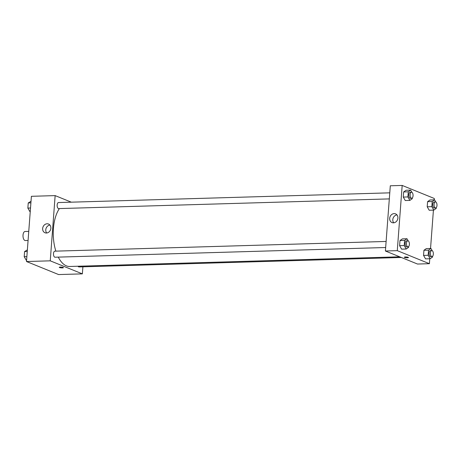 <?xml version="1.0" encoding="UTF-8"?>
<svg xmlns="http://www.w3.org/2000/svg" width="460" height="460" viewBox="0 0 460 460"><rect width="100%" height="100%" fill="white"/><g stroke="black" fill="none" stroke-linecap="round" stroke-linejoin="round"><path stroke-width="0.69" d="M28.761 231.374L25.081 231.483A4.537 2.214 88.3 0 0 23 235.6A4.537 2.214 88.3 0 0 24.88 240.465A4.537 2.214 88.3 0 0 25.346 240.551L28.077 240.471M82.898 266.817L82.363 273.867L58.615 274.562L26.496 261.527L31.395 196.311L55.148 195.609L71.317 202.176M42.654 228.516A4.709 4.019 112.1 0 1 48.53 224.031A4.709 4.019 112.1 0 1 50.485 229.908A4.709 4.019 112.1 0 1 44.988 232.76A4.709 4.019 112.1 0 1 42.654 228.516M82.363 273.867L50.243 260.832L26.496 261.527M50.243 260.832L55.148 195.609M49.927 225.066A4.709 4.019 -67.9 0 0 45.77 229.781A4.709 4.019 -67.9 0 0 46.713 232.99M59.282 267.34A2.081 0.38 -175.7 0 0 62.359 267.898A2.081 0.38 4.3 0 1 59.282 267.34A2.081 0.38 4.3 0 1 61.387 267.116A2.081 0.38 4.3 0 1 63.428 267.651A2.081 0.38 4.3 0 1 62.359 267.904A2.081 0.38 -175.7 0 0 63.428 267.651M386.118 241.454L54.866 251.166A3.024 1.478 88.3 0 0 53.481 254.236A3.024 1.478 88.3 0 0 55.045 257.215L385.664 247.52M78.01 266.236A3.024 1.478 88.3 0 0 78.677 266.869A3.024 1.478 88.3 0 0 78.988 266.932L401.35 257.479M389.775 192.838L58.523 202.549A3.024 1.478 88.3 0 0 57.138 205.292A3.024 1.478 88.3 0 0 58.391 208.535A3.024 1.478 88.3 0 0 58.702 208.593L389.321 198.898M58.27 257.117A31.751 15.485 88.3 0 0 66.418 265.868A31.751 15.485 88.3 0 0 69.69 266.478L399.688 256.806M59.403 208.575A31.751 15.485 88.3 0 0 55.861 251.137M429.766 258.744L429.398 263.689L417.519 264.04L385.399 251.005L390.304 185.782L402.178 185.437L434.297 198.473L434.194 199.853M430.543 248.475L433.423 210.122M402.373 238.884L399.993 240.557L399.608 245.692L401.603 249.153L399.608 245.692L399.993 240.557L402.373 238.884L406.991 238.746L408.256 240.925M406.03 190.262L403.644 191.941L403.259 197.075L405.26 200.531L403.259 197.075L403.644 191.941L406.03 190.262L410.648 190.124L411.907 192.309M429.973 199.979L427.593 201.658L427.208 206.793L429.203 210.249L427.208 206.793L427.593 201.658L429.973 199.979L434.591 199.841L435.856 202.026M429.398 263.689L397.279 250.66L402.178 185.437M425.546 258.865L423.551 255.409L425.546 258.865L430.163 258.733L428.168 255.277L428.553 250.142L430.94 248.463L432.199 250.642M423.936 250.274L423.551 255.409L423.936 250.274L426.316 248.595L423.936 250.274L428.553 250.142M393.444 222.835A4.709 4.019 112.1 0 1 392.018 222.582A4.709 4.019 112.1 0 1 390.068 216.712A4.709 4.019 112.1 0 1 395.56 213.86A4.709 4.019 112.1 0 1 397.768 218.925A4.709 4.019 112.1 0 1 393.444 222.835M397.279 250.66L385.399 251.005M408.221 257.324A2.081 0.38 4.3 0 1 408.48 257.531A2.081 0.38 4.3 0 1 406.381 257.755A2.081 0.38 4.3 0 1 404.334 257.22A2.081 0.38 4.3 0 1 405.904 256.973A2.081 0.38 4.3 0 1 408.221 257.324M396.957 214.895A4.709 4.019 -67.9 0 0 393.185 217.977A4.709 4.019 -67.9 0 0 393.743 222.818M404.334 257.22A2.081 0.38 -175.7 0 0 406.381 257.755A2.081 0.38 -175.7 0 0 408.48 257.531M408.664 246.525L408.601 247.336L406.22 249.015L404.225 245.559L404.61 240.425L406.991 238.746M407.836 240.821L406.519 240.856A3.024 1.478 88.3 0 0 405.133 243.605A3.024 1.478 88.3 0 0 406.381 246.847A3.024 1.478 88.3 0 0 406.697 246.905L408.014 246.865A3.024 1.478 88.3 0 0 409.4 243.8A3.024 1.478 88.3 0 0 407.836 240.821A3.024 1.478 88.3 0 0 406.45 243.564A3.024 1.478 88.3 0 0 407.704 246.807A3.024 1.478 88.3 0 0 408.014 246.865M406.22 249.015L401.603 249.153M404.225 245.559L399.608 245.692M404.61 240.425L399.993 240.557M412.321 197.909L412.258 198.72L409.877 200.399L407.882 196.937L408.267 191.803L410.648 190.124M411.493 192.199L410.176 192.24A3.024 1.478 88.3 0 0 408.785 194.982A3.024 1.478 88.3 0 0 410.038 198.225A3.024 1.478 88.3 0 0 410.349 198.283L411.671 198.243A3.024 1.478 88.3 0 0 413.057 195.178A3.024 1.478 88.3 0 0 411.493 192.199A3.024 1.478 88.3 0 0 410.107 194.948A3.024 1.478 88.3 0 0 411.361 198.185A3.024 1.478 88.3 0 0 411.671 198.243M409.877 200.399L405.26 200.531M407.882 196.937L403.259 197.075M408.267 191.803L403.644 191.941M432.607 256.243L432.549 257.054L430.163 258.733M431.779 250.533L430.462 250.573A3.024 1.478 88.3 0 0 429.077 253.322A3.024 1.478 88.3 0 0 430.33 256.559A3.024 1.478 88.3 0 0 430.64 256.623L431.957 256.582A3.024 1.478 88.3 0 0 433.343 253.517A3.024 1.478 88.3 0 0 431.779 250.533A3.024 1.478 88.3 0 0 430.393 253.282A3.024 1.478 88.3 0 0 431.647 256.525A3.024 1.478 88.3 0 0 431.957 256.582M430.94 248.463L426.316 248.595M428.168 255.277L423.551 255.409M436.264 207.627L436.201 208.432L433.82 210.111L431.825 206.655L432.21 201.52L434.591 199.841M435.436 201.917L434.119 201.957A3.024 1.478 88.3 0 0 432.733 204.7A3.024 1.478 88.3 0 0 433.981 207.943A3.024 1.478 88.3 0 0 434.297 208L435.614 207.96A3.024 1.478 88.3 0 0 437 204.895A3.024 1.478 88.3 0 0 435.436 201.917A3.024 1.478 88.3 0 0 434.05 204.665A3.024 1.478 88.3 0 0 435.304 207.903A3.024 1.478 88.3 0 0 435.614 207.96M433.82 210.111L429.203 210.249M431.825 206.655L427.208 206.793M432.21 201.52L427.593 201.658M26.599 260.147L26.203 260.159L24.202 256.703L24.593 251.568L27.37 249.878M26.864 256.623L24.202 256.703M27.249 251.488L24.593 251.568M30.251 211.525L29.86 211.537L27.859 208.081L28.244 202.946L31.027 201.256M30.521 208.006L27.859 208.081M30.906 202.871L28.244 202.946"/></g></svg>
